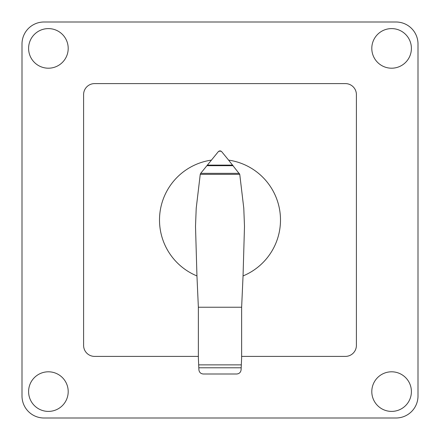 <?xml version="1.0" encoding="UTF-8"?>
<svg xmlns="http://www.w3.org/2000/svg" width="440" height="440" viewBox="0 0 440 440"><rect width="100%" height="100%" fill="white"/><g stroke="black" fill="none" stroke-linecap="round" stroke-linejoin="round"><path stroke-width="0.66" d="M239.751 174.339L243.782 208.208L244.492 226.331L243.051 275.935A60.5 60.5 0 0 0 228.597 160.116L239.751 174.339L200.25 174.339L200.519 173.558L218.317 151.657L219.923 150.827M211.398 160.116A60.5 60.5 0 0 0 196.95 275.935L195.509 226.331L196.218 208.208L200.25 174.339M198.677 364.87L241.318 364.87L241.098 369.793C240.752 372.35 239.294 373.752 236.72 374L203.308 374C200.734 373.769 199.265 372.372 198.902 369.815L198.363 357.841L198.363 307.241L196.95 275.935M243.051 275.935L241.637 307.241L241.637 357.841L241.318 364.87M241.637 307.241L198.363 307.241M239.305 173.338L200.695 173.338M233.112 165.688L206.888 165.688M220.077 150.827L221.584 151.536L228.602 160.116M221.21 151.201L218.79 151.201M198.363 356.4L94.6 356.4A11 11 0 0 1 83.6 345.4L83.6 94.6A11 11 0 0 1 94.6 83.6L345.4 83.6A11 11 0 0 1 356.4 94.6L356.4 345.4A11 11 0 0 1 345.4 356.4L241.637 356.4M391.6 28.6A19.8 19.8 0 0 1 411.4 48.4A19.8 19.8 0 0 1 391.6 68.2A19.8 19.8 0 0 1 371.8 48.4A19.8 19.8 0 0 1 391.6 28.6M68.2 48.4A19.8 19.8 0 0 1 48.4 68.2A19.8 19.8 0 0 1 28.6 48.4A19.8 19.8 0 0 1 48.4 28.6A19.8 19.8 0 0 1 68.2 48.4M391.6 371.8A19.8 19.8 0 0 1 411.4 391.6A19.8 19.8 0 0 1 391.6 411.4A19.8 19.8 0 0 1 371.8 391.6A19.8 19.8 0 0 1 391.6 371.8M48.4 411.4A19.8 19.8 0 0 1 28.6 391.6A19.8 19.8 0 0 1 48.4 371.8A19.8 19.8 0 0 1 68.2 391.6A19.8 19.8 0 0 1 48.4 411.4M44 418A22 22 0 0 1 22 396L22 44A22 22 0 0 1 44 22L396 22A22 22 0 0 1 418 44L418 396A22 22 0 0 1 396 418L44 418L396 418M418 396L418 387.2M22 387.2L22 396M396 22L44 22M22 44L22 52.8M418 52.8L418 44M241.186 367.78L198.809 367.78M232.65 165.121L207.35 165.121"/></g></svg>
